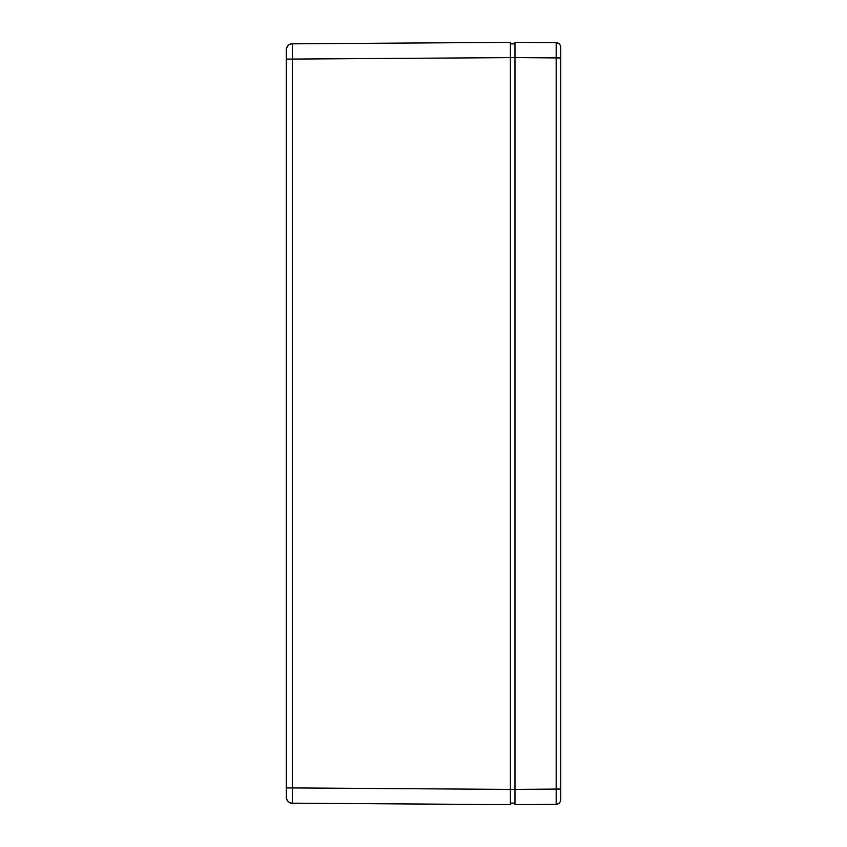 <?xml version="1.0" encoding="UTF-8"?>
<svg xmlns="http://www.w3.org/2000/svg" width="847" height="847" viewBox="0 0 847 847"><rect width="100%" height="100%" fill="white"/><g stroke="black" fill="none" stroke-linecap="round" stroke-linejoin="round"><path stroke-width="1.27" d="M514.669 43.875L510.402 43.875L510.402 57.596L510.402 42.35L292.342 43.832A6.098 6.098 0 0 0 286.286 49.931L286.286 787.922L292.342 787.922L292.342 59.078L514.976 57.596L514.976 42.35L514.976 804.65L556.183 804.29A4.574 4.574 0 0 0 560.714 799.716L560.714 47.284A4.574 4.574 0 0 0 556.183 42.71L556.183 804.29L514.976 804.65M560.714 797.641L560.714 789.044L514.976 789.404L514.976 803.125L510.402 803.125L510.402 789.404L514.976 789.404M514.976 57.596L560.714 57.956L560.714 47.284A4.574 4.574 0 0 0 556.183 42.71L514.976 42.35M286.286 797.069L286.286 787.922L286.286 797.069A6.098 6.098 0 0 0 292.342 803.168L510.402 804.65L510.402 789.404L292.342 787.922L292.342 803.168C288.647 804.025 285.704 798.001 286.286 797.069A6.098 6.098 0 0 0 292.342 803.168M286.286 59.078L292.342 59.078L292.342 43.832A6.098 6.098 0 0 0 286.286 49.931L286.286 67.506M510.402 57.596L510.402 789.404M556.183 804.29A4.574 4.574 0 0 0 560.714 799.716A4.574 4.574 0 0 1 556.183 804.29C558.935 803.994 560.449 802.469 560.714 799.706M560.714 47.284A4.574 4.574 0 0 0 556.183 42.71C558.935 43.006 560.449 44.531 560.714 47.294M292.342 43.832C288.679 42.964 285.693 48.988 286.286 49.931"/></g></svg>
